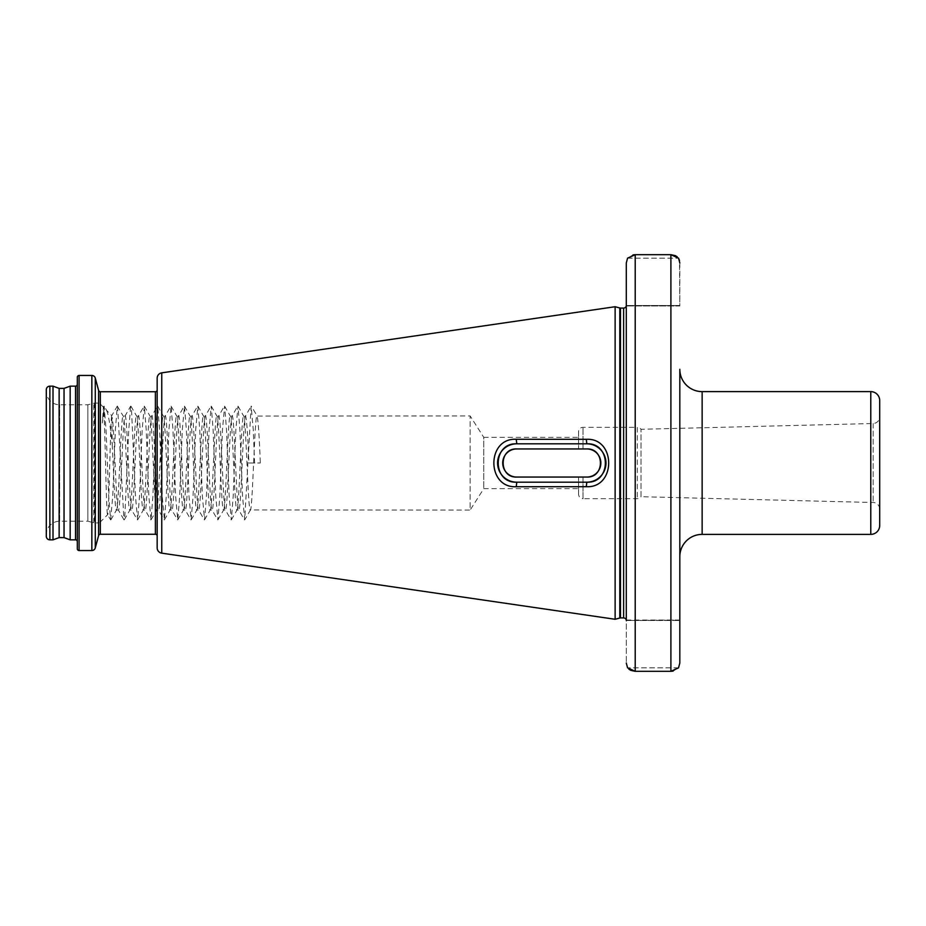 <?xml version="1.0" encoding="UTF-8"?>
<svg xmlns="http://www.w3.org/2000/svg" width="926" height="926" viewBox="0 0 926 926"><rect width="100%" height="100%" fill="white"/><g stroke="black" fill="none" stroke-linecap="round" stroke-linejoin="round"><path stroke-width="0.69" stroke-dasharray="4.63 3.47" d="M578.553 431.794L578.553 448.948L516.766 448.948A14.052 14.052 0 0 0 502.702 463A14.052 14.052 0 0 0 516.766 477.052L586.806 477.052A14.052 14.052 0 0 0 600.858 463A14.052 14.052 0 0 0 586.806 448.948L578.553 448.948L578.553 431.794A4.456 4.456 0 0 1 583.01 427.326L637.308 427.326L637.308 498.674L637.308 427.326A4.456 4.456 0 0 1 641.012 429.294L873.172 423.506A6.69 6.69 0 0 0 879.7 416.816M578.553 494.206L578.553 477.052L578.553 494.206C578.819 496.915 580.301 498.408 583.01 498.674L583.01 477.052L516.766 477.052L583.01 477.052L583.01 498.674L637.308 498.674A4.456 4.456 0 0 0 641.012 496.706L641.012 429.294L641.012 496.706L873.172 502.494A6.69 6.69 0 0 1 879.7 509.184M578.553 488.65L578.553 477.052L578.553 488.65L483.777 488.65L470.142 510.064L470.142 415.936L470.142 510.064L250.46 509.925L244.707 519.845L251.12 406.155L253.261 429.514L254.604 463L260.322 463L248.886 463C247.774 434.41 246.652 418.726 245.54 415.936L251.12 406.155M578.553 437.35L578.553 448.948L578.553 437.35L483.777 437.35L483.777 488.65L483.777 437.35L470.142 415.936L257.15 416.075L251.397 406.155M102.335 423.008L104.175 406.155L106.039 429.514L108.712 496.486L110.576 519.845L107.647 514.659C106.177 518.791 104.765 404.454 103.411 407.104L102.335 423.008C103.631 413.227 104.962 408.898 106.34 410.033C108.192 412.822 110.159 424.374 112.243 444.712L111.896 415.589C110.414 411.757 109.013 517.021 107.647 514.659L100.193 522.114A2.674 2.674 0 0 1 98.306 522.901L98.306 403.099L98.306 522.901L94.475 522.901A2.674 2.674 0 0 1 93.781 522.808L87.877 521.222L87.877 404.778L87.877 521.222L59.681 521.222A13.381 13.381 0 0 0 46.3 534.603L46.3 391.397L46.3 534.603M103.886 406.155L103.318 407.139L100.193 403.886A2.674 2.674 0 0 0 98.306 403.099L94.475 403.099A2.674 2.674 0 0 0 93.781 403.192L87.877 404.778L59.681 404.778A13.381 13.381 0 0 1 46.3 391.397M110.576 519.845L112.729 496.486L115.403 429.514L117.266 406.155L111.791 415.624L106.71 410.531L104.175 406.155M679.823 369.312L679.823 556.688M77.309 384.371L77.309 541.629L77.309 384.371M626.289 620.038L679.823 620.038L679.823 663.028L679.823 620.038L626.289 620.489L626.289 305.962L626.231 620.038M157.165 389.939L157.165 536.061L157.165 389.939M112.243 444.712C113.655 474.1 115.032 511.384 116.444 510.064C118.667 512.981 120.901 413.019 123.135 415.936L125.079 415.936L130.659 406.155L131.469 408.817L135.485 496.486L137.627 519.845L139.502 496.486L142.176 429.514L144.329 406.155L146.192 429.514L148.866 496.486L151.019 519.845L152.883 496.486L155.556 429.514L157.709 406.155L159.573 429.514L162.247 496.486L164.4 519.845L166.263 496.486L168.937 429.514L171.09 406.155L172.954 429.514L175.639 496.486L177.78 519.845L179.656 496.486L182.329 429.514L184.482 406.155L186.346 429.514L189.02 496.486L191.173 519.845L193.036 496.486L195.71 429.514L197.863 406.155L199.727 429.514L202.4 496.486L204.553 519.845L206.417 496.486L209.091 429.514L211.244 406.155L213.107 429.514L215.793 496.486L217.934 519.845L219.798 496.486L222.483 429.514L224.624 406.155L226.5 429.514L229.173 496.486L231.326 519.845L233.19 496.486L235.864 429.514L238.017 406.155L239.88 429.514L242.554 496.486L244.707 519.845M117.266 406.155L123.135 415.936C125.357 413.019 127.591 512.981 129.825 510.064C132.059 512.981 134.282 413.019 136.516 415.936L138.46 415.936C136.238 413.019 134.004 512.981 131.77 510.064C129.536 512.981 127.313 413.019 125.079 415.936C122.845 413.019 120.623 512.981 118.389 510.064L123.968 519.845L124.778 517.183L128.795 429.514L130.659 406.155M110.865 519.845L116.444 510.064L118.389 510.064C116.34 513.073 114.28 427.939 112.243 417.452M130.936 406.155L136.516 415.936C138.75 413.019 140.972 512.981 143.206 510.064C145.44 512.981 147.674 413.019 149.896 415.936L151.852 415.936C149.618 413.019 147.384 512.981 145.15 510.064C142.928 512.981 140.694 413.019 138.46 415.936L144.039 406.155M124.246 519.845L129.999 509.925L131.77 510.064L137.349 519.845M144.329 406.155L149.896 415.936C152.13 413.019 154.364 512.981 156.587 510.064C158.821 512.981 161.055 413.019 163.289 415.936L165.233 415.936C162.999 413.019 160.765 512.981 158.543 510.064C156.309 512.981 154.075 413.019 151.852 415.936L157.42 406.155M137.627 519.845L143.38 509.925L145.15 510.064L150.73 519.845M157.709 406.155L163.289 415.936C165.511 413.019 167.745 512.981 169.979 510.064C172.213 512.981 174.435 413.019 176.669 415.936L178.614 415.936C176.38 413.019 174.157 512.981 171.923 510.064C169.689 512.981 167.467 413.019 165.233 415.936L170.812 406.155M151.019 519.845L156.76 509.925L158.543 510.064L164.122 519.845M171.09 406.155L176.669 415.936C178.903 413.019 181.126 512.981 183.36 510.064C185.594 512.981 187.828 413.019 190.05 415.936L192.006 415.936C189.772 413.019 187.538 512.981 185.304 510.064C183.082 512.981 180.848 413.019 178.614 415.936L184.193 406.155M164.4 519.845L170.153 509.925L171.923 510.064L177.503 519.845M184.482 406.155L190.05 415.936C192.284 413.019 194.518 512.981 196.74 510.064C198.974 512.981 201.208 413.019 203.442 415.936L205.387 415.936C203.153 413.019 200.919 512.981 198.696 510.064C196.462 512.981 194.228 413.019 192.006 415.936L197.574 406.155M177.78 519.845L183.533 509.925L185.304 510.064L190.883 519.845M197.863 406.155L203.442 415.936C205.665 413.019 207.899 512.981 210.133 510.064C212.355 512.981 214.589 413.019 216.823 415.936L218.767 415.936C216.534 413.019 214.311 512.981 212.077 510.064C209.843 512.981 207.621 413.019 205.387 415.936L210.966 406.155M191.173 519.845L196.914 509.925L198.696 510.064L204.264 519.845M211.244 406.155L216.823 415.936C219.057 413.019 221.279 512.981 223.513 510.064C225.747 512.981 227.97 413.019 230.204 415.936L232.16 415.936C229.926 413.019 227.692 512.981 225.458 510.064C223.235 512.981 221.001 413.019 218.767 415.936L224.347 406.155M204.553 519.845L210.306 509.925L212.077 510.064L217.656 519.845M224.624 406.155L230.204 415.936C232.438 413.019 234.672 512.981 236.894 510.064C239.128 512.981 241.362 413.019 243.596 415.936L245.54 415.936C243.306 413.019 241.073 512.981 238.85 510.064C236.616 512.981 234.382 413.019 232.16 415.936L237.727 406.155M217.934 519.845L223.687 509.925L225.458 510.064L231.037 519.845M231.326 519.845L237.068 509.925L238.85 510.064L244.418 519.845M238.017 406.155L243.596 415.936C245.818 413.019 248.052 512.981 250.286 510.064C252.509 512.981 254.743 413.019 256.977 415.936C258.088 418.726 259.211 434.41 260.322 463M586.806 448.948L516.766 448.948L586.806 448.948M615.13 306.726L615.13 619.274M516.268 439.271C486.439 437.697 486.37 488.28 516.268 486.729L586.308 486.694C616.103 488.361 616.184 437.685 586.308 439.306L516.268 439.271L516.766 443.82A19.18 19.18 0 0 0 497.575 463A19.18 19.18 0 0 0 516.766 482.18L586.806 482.18A19.18 19.18 0 0 0 605.986 463A19.18 19.18 0 0 0 586.806 443.82L516.766 443.82C492.076 442.512 492.019 483.465 516.766 482.18L586.806 482.18L516.766 482.18L516.268 486.729M879.7 525.459L879.7 400.541M46.3 389.719L46.3 536.281M679.823 262.972L679.823 305.962L626.289 305.962L679.823 305.962L679.499 260.472M626.289 305.511L679.823 305.511L626.289 305.511L626.289 262.972L626.289 663.028L626.289 620.489L679.823 620.489L626.289 620.489M635.213 254.685L670.899 254.685L670.899 671.315L635.213 671.315L635.213 254.685M677.184 256.768L678.538 258.157L627.585 258.157L632.967 254.916M628.928 669.232L627.585 667.843L678.538 667.843L673.144 671.084M157.165 378.144L157.165 547.856M53.002 386.154L53.002 539.846M59.137 388.388L59.137 537.612M64.044 388.388L64.044 537.612M70.168 386.154L70.168 539.846M77.309 377.229L77.309 548.771M678.538 667.843L627.585 667.843M627.585 258.157L678.538 258.157M248.886 463L254.604 463M117.556 406.155L123.968 519.845M497.841 466.172A19.18 19.18 0 0 0 497.945 466.75M586.308 439.306L586.806 443.82C611.554 442.524 611.484 483.522 586.806 482.18L586.308 486.694M873.172 423.506L873.172 502.494L873.172 423.506M583.01 448.948L583.01 427.326L583.01 448.948M59.681 521.222L59.681 404.778L59.681 521.222M100.193 403.886L100.193 522.114L100.193 403.886M93.781 522.808L93.781 403.192L93.781 522.808M94.475 403.099L94.475 522.901L94.475 403.099M702.139 534.383L702.139 391.617M75.527 386.154L75.527 539.846M623.615 308.069L623.615 617.931M620.478 308.069L620.478 617.931M619.795 307.976L619.795 618.024M155.383 391.733L155.383 534.267M100.309 391.733L100.309 534.267M98.596 390.402L98.596 535.598M161.749 372.842L161.749 553.158M870.776 391.617L870.776 534.383M49.865 386.154L49.865 539.846M79.092 375.447L79.092 550.553M91.848 375.447L91.848 550.553M95.285 378.086L95.285 547.914"/><path stroke-width="1.39" d="M879.7 509.184L879.7 416.816L879.7 509.184M586.806 477.052C604.921 477.943 604.956 448.08 586.806 448.948C604.921 448.057 604.956 477.92 586.806 477.052L516.766 477.052C498.651 477.99 498.616 448.045 516.766 448.948C498.651 448.01 498.616 477.955 516.766 477.052A14.052 14.052 0 0 1 502.702 463A14.052 14.052 0 0 1 516.766 448.948L586.806 448.948A14.052 14.052 0 0 1 600.858 463A14.052 14.052 0 0 1 586.806 477.052M870.776 534.383L870.776 391.617A8.924 8.924 0 0 1 879.7 400.541L879.7 525.459A8.924 8.924 0 0 1 870.776 534.383L702.139 534.383A22.305 22.305 0 0 0 679.823 556.688L679.823 663.028L678.538 667.843L679.823 663.028L679.823 369.312A22.305 22.305 0 0 0 702.139 391.617L702.139 534.383M79.092 550.553L91.848 550.553A3.565 3.565 0 0 0 95.285 547.914L98.596 535.598L98.596 390.402L95.285 378.086A3.565 3.565 0 0 0 91.848 375.447L79.092 375.447A1.783 1.783 0 0 0 77.309 377.229L77.309 548.771A1.783 1.783 0 0 0 79.092 550.553L79.092 375.447M75.527 539.846L75.527 386.154L70.168 386.154L64.044 388.388L64.044 537.612L70.168 539.846L75.527 539.846A1.783 1.783 0 0 1 77.309 541.629M75.527 386.154A1.783 1.783 0 0 0 77.309 384.371M70.168 539.846L70.168 386.154M64.044 388.388L59.137 388.388L53.002 386.154L49.865 386.154A3.565 3.565 0 0 0 46.3 389.719L46.3 536.281A3.565 3.565 0 0 0 49.865 539.846L49.865 386.154M64.044 537.612L59.137 537.612L59.137 388.388M59.137 537.612L53.002 539.846L53.002 386.154M53.002 539.846L49.865 539.846M870.776 391.617L702.139 391.617M161.749 553.158L161.749 372.842A5.359 5.359 0 0 0 157.165 378.144L157.165 547.856A5.359 5.359 0 0 0 161.749 553.158L615.13 619.274L619.795 618.024A2.674 2.674 0 0 1 620.478 617.931L623.615 617.931A2.674 2.674 0 0 1 626.231 620.038L626.231 620.038M623.615 617.931L623.615 308.069A2.674 2.674 0 0 0 626.231 305.962L626.289 305.962M623.615 308.069L620.478 308.069A2.674 2.674 0 0 1 619.795 307.976L615.13 306.726L615.13 619.274M98.596 535.598A1.783 1.783 0 0 1 100.309 534.267L155.383 534.267A1.783 1.783 0 0 1 157.165 536.061M155.383 534.267L155.383 391.733A1.783 1.783 0 0 0 157.165 389.939M155.383 391.733L100.309 391.733A1.783 1.783 0 0 1 98.596 390.402M586.308 439.306C616.103 437.639 616.184 488.315 586.308 486.694L516.268 486.729C486.439 488.303 486.37 437.72 516.268 439.271L586.308 439.306L586.806 443.82L516.766 443.82A19.18 19.18 0 0 0 497.841 466.172M161.749 372.842L615.13 306.726M626.289 305.511L626.289 262.972L627.585 258.157L626.289 262.972L626.289 620.489M679.499 260.472L678.538 258.157L670.899 254.685L675.378 255.657M675.436 255.68L677.184 256.768M673.144 671.084L670.899 671.315L678.538 667.843M632.967 254.916L635.213 254.685L627.585 258.157M627.585 667.843L626.289 663.028L627.585 667.843L635.213 671.315L630.733 670.343M630.687 670.32L628.928 669.232M670.899 254.685L635.213 254.685L635.213 671.315L670.899 671.315L670.899 254.685M678.538 258.157L679.823 262.972M497.945 466.75A19.18 19.18 0 0 0 516.766 482.18L586.806 482.18A19.18 19.18 0 0 0 605.986 463A19.18 19.18 0 0 0 586.806 443.82C611.484 442.478 611.554 483.476 586.806 482.18L586.308 486.694M516.268 439.271L516.766 443.82C492.019 442.535 492.076 483.488 516.766 482.18L516.268 486.729M95.285 547.914L95.285 378.086M91.848 550.553L91.848 375.447M620.478 617.931L620.478 308.069M619.795 618.024L619.795 307.976M100.309 534.267L100.309 391.733"/></g></svg>
